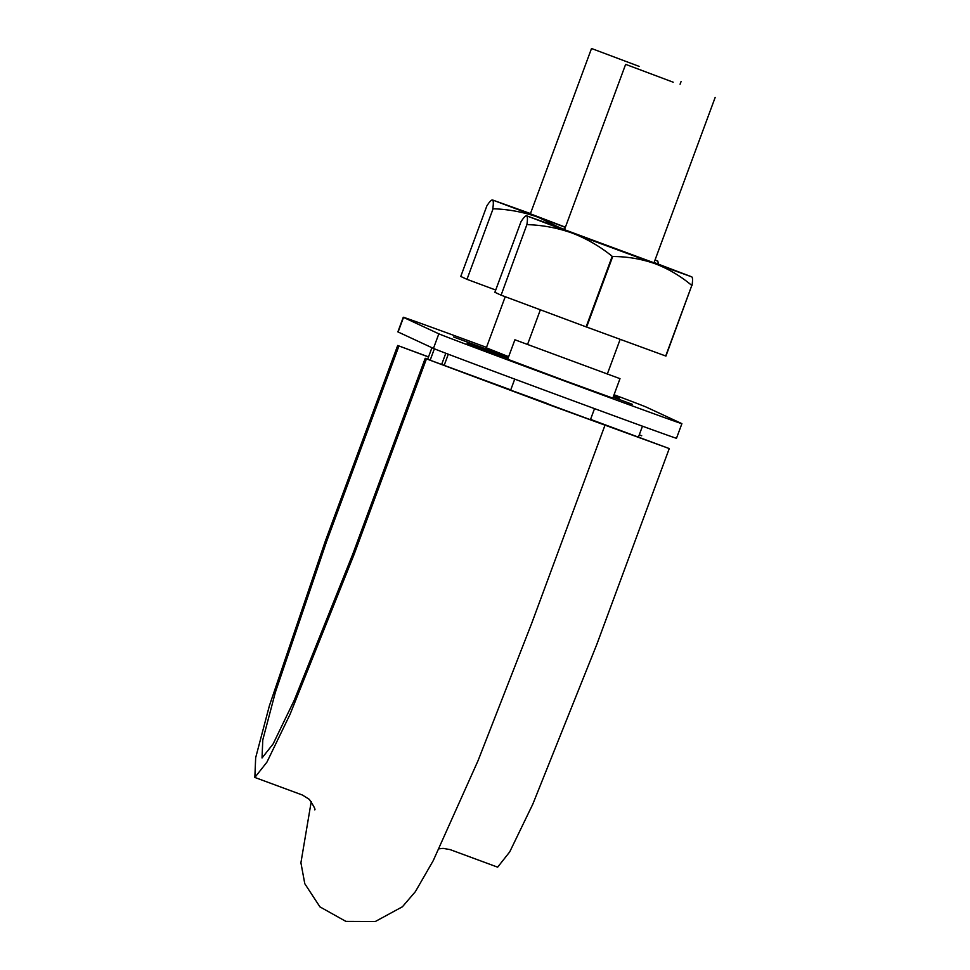 <?xml version="1.0" encoding="UTF-8"?>
<svg xmlns="http://www.w3.org/2000/svg" width="970" height="970" viewBox="0 0 970 970"><rect width="100%" height="100%" fill="white"/><g stroke="black" fill="none" stroke-linecap="round" stroke-linejoin="round"><path stroke-width="1.45" d="M639.303 434.766L641.716 435.772L639.254 434.875M428.497 356.984L397.688 345.49L325.338 541.09L269.369 705.82L255.668 757.715L254.843 777.455L266.92 762.153L290.006 714.429L354.099 554.44L426.448 358.851L552.257 405.921L669.251 448.576L590.548 419.379M428.534 356.887L397.688 345.49M439.107 848.823L443.084 848.374L450.056 849.587L497.646 867.168L509.723 851.878L532.809 804.154L596.902 644.165L669.251 448.576M510.741 389.879L426.448 358.851M514.73 379.124L510.632 390.195L590.427 419.719L535.501 399.616C496.81 385.223 507.104 388.655 548.026 403.799M425.224 358.282L352.874 553.882L294.225 700.304L273.091 743.99L262.033 757.982L262.785 739.928L275.334 692.422L326.55 541.648L398.912 346.06M639.085 66.36L591.518 48.5L639.085 66.36M673.204 82.207L625.638 64.347L673.204 82.207M614.046 394.741A129.701 0.679 -159.7 0 1 646.311 407.121L681.655 423.538A129.701 0.679 -159.7 0 1 681.886 423.684A129.701 0.679 -159.7 0 1 567.862 382.216A129.701 0.679 -159.7 0 1 438.84 333.825L403.508 317.408A129.701 0.679 -159.7 0 1 403.277 317.275A129.701 0.679 -159.7 0 1 486.491 347.369M508.438 357.239L453.536 336.954L508.425 357.287M613.549 396.087L619.26 398.246L613.537 396.136M620 378.664L612.797 398.124L563.534 380.216L507.698 359.239L514.9 339.779L620 378.664L514.9 339.779M486.334 347.818L508.644 356.693M508.001 358.427L467.128 343.271L508.025 358.379M613.125 397.215L632.21 404.332M613.113 397.263L632.234 404.272M681.886 423.684L676.49 438.27A129.701 0.679 -159.7 0 1 562.467 396.815A129.701 0.679 -159.7 0 1 433.445 348.412L398.112 331.995A129.701 0.679 -159.7 0 1 397.87 331.861L403.277 317.275M441.689 364.368L445.8 353.262M448.298 354.22L444.199 365.29M642.467 426.194L638.442 437.07M427.685 359.191L431.929 347.709M434.378 348.812L430.195 360.112M658.412 264.143L657.805 261.075L654.98 260.166M655.065 259.948L657.805 261.075M493.087 208.768L466.982 279.324L493.087 208.768C508.668 209.265 523.739 212.115 538.289 217.316L559.484 227.55M495.718 290.03L466.982 279.324M565.328 227.368L492.53 199.978C493.475 200.644 493.56 203.542 492.808 208.671M466.703 279.214L460.762 276.45L486.855 205.907C489.559 201.675 491.45 199.699 492.53 199.978L530.457 213.57M565.401 227.186L530.36 213.824M586.122 326.866L665.929 356.075L691.804 285.447C680.637 276.05 668.366 268.799 654.968 263.67L572.409 233.164C586.814 238.765 600.091 246.477 612.216 256.322L586.122 326.866L501.102 295.171L526.916 224.519L501.102 295.171M692.022 285.532C692.786 280.403 692.701 277.505 691.755 276.85L654.968 263.67C641.425 258.941 627.347 256.553 612.725 256.504L612.216 256.322M500.823 295.062L494.882 292.297L520.975 221.754C523.679 217.535 525.57 215.558 526.649 215.837L564.576 229.417M526.492 215.74L526.649 215.837C527.595 216.492 527.68 219.39 526.916 224.519M527.195 224.628C542.788 225.113 557.859 227.962 572.409 233.164L526.649 215.837M586.632 327.06L612.725 256.504M665.711 355.99L691.804 285.447M654.107 262.531L691.755 276.85M654.01 262.797L564.479 229.684M438.84 333.825L433.445 348.412M403.508 317.408L398.112 331.995M605.025 425.115L531.596 623.589L478.077 760.601L433.25 860.62L415.366 891.66L402.417 906.768L375.317 921.5L345.866 921.379L319.942 906.877L304.786 883.706L300.918 862.779L311.237 801.572M254.843 777.455L302.434 795.036L309.297 799.365C314.062 806.506 315.832 809.998 314.607 809.841L314.595 809.695M486.164 348.266L505.237 296.711M590.427 419.719L594.525 408.637M607.293 374.129L620.169 339.33M527.498 344.605L540.363 309.806M680.079 84.232L681.049 81.613M530.287 214.03L591.518 48.5M653.926 262.991L715.157 97.473M564.407 229.878L625.638 64.347"/></g></svg>
